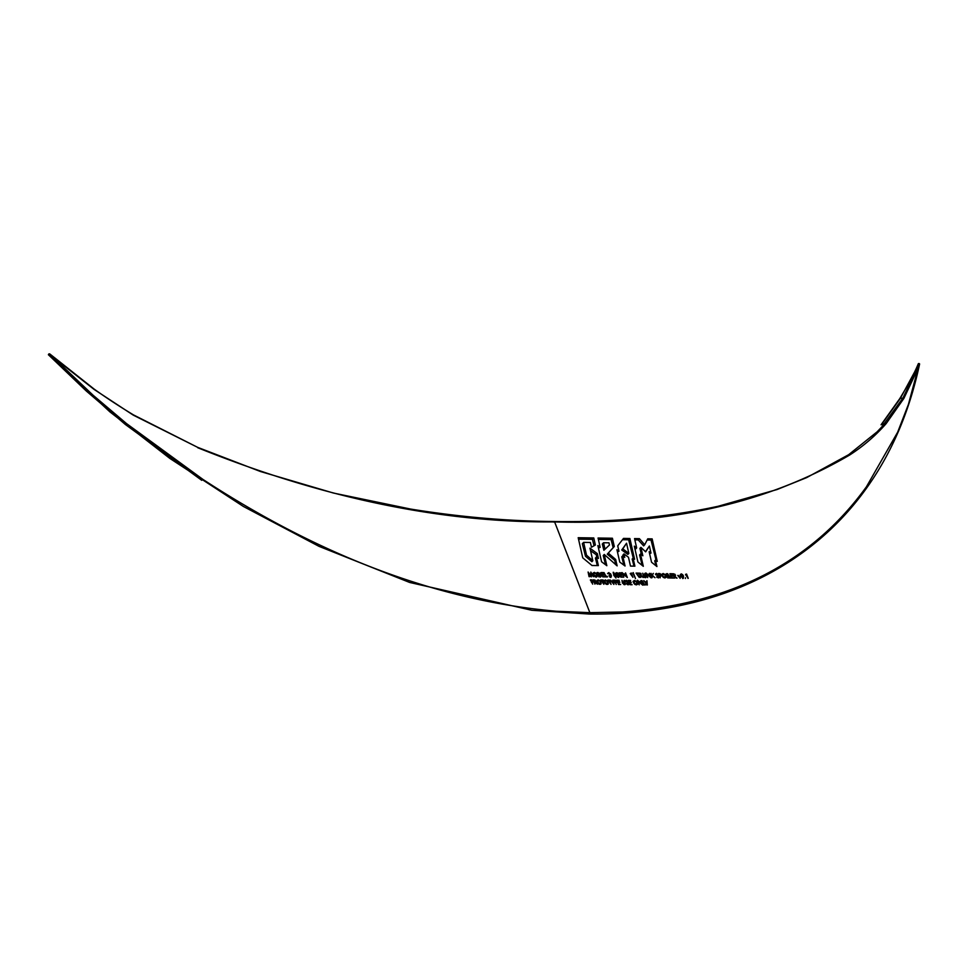 <?xml version="1.0" encoding="UTF-8"?>
<svg xmlns="http://www.w3.org/2000/svg" width="968" height="968" viewBox="0 0 968 968"><rect width="100%" height="100%" fill="white"/><g stroke="black" fill="none" stroke-linecap="round" stroke-linejoin="round"><path stroke-width="1.45" d="M595.235 576.94L596.094 576.492L595.235 576.94M596.76 575.779L595.901 576.238L596.76 575.779L595.865 573.467L593.783 573.431L593.808 574.581L595.901 576.238L595.429 576.722M596.119 573.044L597.353 576.214L596.119 576.855L594.521 576.25L593.202 574.556L593.202 572.995L594.413 572.366L595.78 573.407M593.202 572.995L594.413 572.366L594.001 573.177M596.119 576.855L596.929 576.662M596.651 575.367L596.687 576.916M594.642 572.971L593.094 574.169M593.916 573.734L593.069 574.193L593.916 573.734M592.476 573.758L593.674 573.141M602.532 574.811L603.088 576.262L604.915 576.904L602.737 576.867L601.055 572.536L603.233 572.572L603.475 573.189L601.89 573.165L604.068 574.835L602.108 575.258M604.673 576.287L604.105 576.892M603.233 572.572L602.665 573.177M610.59 573.794L611.413 575.754L610.651 577.049L608.933 575.791L610.844 576.262L609.525 574.411L610.021 573.818L609.174 573.177L608.231 573.746L608.267 572.85L610.59 573.794L609.864 575.403M608.957 572.584L608.255 573.322L609.925 574.508M611.413 575.754L610.808 577.351M610.844 576.262L610.009 576.916M610.699 576.408L609.816 577.122M607.565 573.588L608.255 573.322M617.499 572.911L618.262 574.036L615.938 573.758L616.556 576.492L615.346 573.322L616.556 572.693L617.499 572.911L617.076 573.359M615.346 573.322L616.556 572.693L615.878 573.407L616.822 573.613M616.798 573.31L615.273 574.46L615.321 575.597M616.132 574.012L615.273 574.46L616.132 574.012M616.894 576.117L618.032 576.565L617.56 577.061M618.685 576.262L618.032 576.565L618.782 575.476L617.56 574.847L619.181 574.871L618.782 575.5M614.68 574.024L615.878 573.407M619.242 575.016L619.375 576.529L618.25 577.182L616.568 576.505M618.25 577.182L618.867 577.073M619.472 575.875L618.77 577.158M618.612 575.682L618.854 576.529M619.181 574.871L618.612 575.476M625.558 572.911L627.337 577.509L623.186 574.169L623.767 577.182L621.976 572.56L626.127 575.912L625.134 573.359M631.269 573.008L632.951 577.339L630.229 573.601L631.269 573.008L630.7 573.601M637.234 573.746L639.255 577.436L636.073 573.092L638.481 573.129L637.912 573.734M638.481 573.129L638.723 573.746L637.392 574.169M645.075 573.237L646.2 577.146L645.329 577.618L643.236 575.972L642.752 573.201L644.252 576.625L645.644 576.65L644.652 573.685M646.152 576.033L645.716 577.666M645.644 576.65L644.652 577.472M651.028 573.346L651.694 575.077L653.352 573.383L652.335 575.319L655.034 577.714L652.081 575.754L652.105 577.666L650.605 573.782M653.352 573.383L651.839 575.827M659.377 574.097L659.486 575.899L660.128 575.464L660.672 574.786L658.954 574.532M659.898 575.464L660.672 574.786M659.995 573.588L661.253 574.798L661.253 575.742L660.14 576.069L660.224 577.811L658.543 573.479L659.995 573.588L660.817 576.19M658.736 574L659.523 574.084M666.625 573.637L668.295 577.957L666.202 574.072M666.553 574.968L667.787 577.957M670.764 577.4L670.993 578.017L669.251 577.981L667.569 573.649L670.509 578.005M669.602 577.376L670.413 577.763M667.884 574.472L669.251 577.751M674.03 576.117L674.95 575.065L673.668 574.375L674.03 576.117M673.668 574.375L674.2 575.754L674.95 575.065M674.418 576.323L674.502 578.077L672.833 573.746L673.522 573.758L675.168 575.44L674.793 576.613L677.055 578.126L674.527 576.323L674.66 578.09M673.522 573.758L674.418 574.484M674.781 574.109L675.168 575.44M675.531 575.065L675.253 576.214M675.228 577.025L676.414 578.114M682.549 577.993L682.985 576.093L681.545 574.435L681.061 576.359L682.549 577.993M681.545 574.435L682.053 577.243L683.202 577.267M682.476 574.423L683.565 576.117L683.045 578.319L680.782 576.033L680.577 574.387L682.476 574.423L683.517 578.041L682.791 578.586M680.577 574.387L681.315 573.842L682.089 574.702M680.25 574.738L680.976 574.193M686.566 574.024L688.236 578.356L685.525 574.605L686.566 574.024L687.933 578.356M685.562 574.327L686.264 574.327M594.243 582.433L595.38 581.139L593.662 580.909M594.086 580.461L594.618 581.841L595.38 581.139M593.953 579.856L595.199 580.183L595.55 582.349L597.486 584.2L594.945 582.409L594.933 584.164L593.251 579.844L593.953 579.856L593.457 580.364M593.348 580.485L594.606 580.812L595.465 582.518M595.961 581.139L595.38 581.744M603.088 579.977L603.318 580.594L602.423 580.582L603.863 584.297L600.68 579.941L603.088 579.977L602.507 580.582M610.288 580.086L610.53 580.703L609.622 580.691L611.062 584.394L607.88 580.05L610.288 580.086L608.122 580.667M614.946 582.663L616.096 581.441L614.377 581.199M614.801 580.752L615.321 582.119L616.096 581.441M615.418 580.243L616.676 581.453L616.676 582.397L615.563 582.724L616.241 584.478L613.966 580.147L615.418 580.243L614.934 580.752M614.087 580.74L614.874 580.812M616.676 581.453L616.168 582.93M615.442 581.102L616.156 582.01M624.287 580.304L625.425 584.212L624.541 584.684L622.448 583.038L621.964 580.268L623.465 583.692L624.856 583.716L623.876 580.74M624.868 583.498L624.965 584.684M624.856 583.716L623.864 584.539M629.757 582.639L630.325 584.091L632.14 584.732L629.962 584.696L628.293 580.364L630.458 580.401L630.7 581.018L629.115 580.994L631.293 582.663L629.345 583.087M630.325 584.091L631.535 584.72M628.498 580.909L629.999 581.006M629.127 582.53L630.591 582.542M640.997 580.57L642.776 585.168L638.626 581.828L639.207 584.841L637.416 580.219L641.578 583.571L640.586 581.018M641.3 582.857L641.99 584.527M638.698 583.523L639.243 584.841M637.9 581.466L638.517 581.937M640.913 547.356L642.849 555.777L640.489 554.047L643.309 566.304L637.912 561.997L634.318 546.146L636.654 547.924L634.548 538.583L639.412 538.668L644.688 544.79L647.749 538.813L652.154 538.886L657.248 561.428L655.445 560.097L656.933 566.546L651.549 562.239L649.153 551.712L650.98 553.091L649.383 546.012L645.656 551.857L640.913 547.356L639.896 548.433L641.506 554.797M649.383 546.012L645.475 551.675M640.489 554.047L639.582 555.003L642.22 565.433M634.827 548.42L635.625 549.001L636.654 547.924M634.839 539.866L638.239 539.902L643.635 545.891L644.688 544.79M639.412 538.668L638.239 539.902M650.98 553.091L649.588 553.635M655.445 560.097L654.719 560.859L655.965 565.76M652.154 538.886L651.028 540.059L656.171 560.629M647.132 540.011L651.028 540.059M593.771 537.942L595.38 544.984L591.484 547.247L590.383 542.467L583.619 542.358L586.535 555.172L592.827 560.738L589.972 548.166L597.341 553.635L598.418 558.451L596.433 557.048L598.381 565.59L591.98 565.494L582.748 557.834L578.186 537.712L593.771 537.942L592.428 539.357L594.037 545.758M578.513 539.188L592.428 539.357M583.619 542.358L582.325 543.714L585.483 556.285L591.884 561.73L592.827 560.738M586.535 555.172L585.483 556.285M596.433 557.048L595.429 558.1L597.304 565.566M597.341 553.635L596.276 554.749L596.929 557.399M590.528 550.647L596.276 554.749M628.837 553.381L626.55 543.217L621.746 549.993L627.869 554.398L628.837 553.381L622.811 548.868L621.746 549.993M633.048 558.137L634.899 566.159L630.495 566.086L628.474 557.278L623.973 553.89L624.747 557.374L622.714 555.838L625.05 566.002L619.75 562.057L616.943 549.727L618.963 551.252L617.729 545.831L623.501 538.402L629.89 538.51L634.597 559.262L633.048 558.137L632.177 559.044L633.98 566.147M629.89 538.51L628.668 539.793L633.29 558.318M623.973 553.89L623.005 554.918L623.344 556.31M626.55 543.217L622.811 548.868M622.714 555.838L621.771 556.83L623.864 565.118M622.485 539.721L628.668 539.793M618.963 551.252L617.451 552.002M609.465 544.996L608.981 542.818L603.524 542.745L602.302 544.04L603.875 550.272L609.465 544.996L603.875 550.272M600.172 547.331L598.067 538.002L612.417 538.232L614.281 546.496L608.303 553.091L615.66 559.468L617.136 565.869L604.262 554.446L606.839 565.711L601.576 561.767L597.873 545.565L600.172 547.331L598.466 548.154M598.393 539.43L611.123 539.575L613.155 547.682L607.263 554.18L614.753 560.424L615.878 564.876M612.417 538.232L611.123 539.575M614.281 546.496L613.155 547.682M603.524 542.745L604.988 549.098M608.303 553.091L607.263 554.18M604.262 554.446L603.233 555.523L605.557 564.755M615.66 559.468L614.753 560.424M645.136 584.333L645.378 584.95L643.623 584.914L641.941 580.594L644.857 584.938M643.986 584.321L644.773 584.732M642.679 582.494L643.599 584.708M634.572 584.236L635.77 584.696L637.053 583.813L636.158 581.49L634.076 581.453L633.653 583.075M634.935 581.006L634.1 582.603L634.996 583.789L637.053 583.813M636.399 581.078L637.634 584.249L636.412 584.878L634.814 584.273L633.495 582.579L633.495 581.018L634.705 580.389L636.061 581.429M633.495 581.018L634.705 580.389L634.221 580.897L635.94 581.562M637.622 582.675L637.634 584.249L636.412 584.878M634.463 581.502L633.604 581.949L634.463 581.502M633.024 581.526L634.221 580.897M626.804 583.305L627.796 584.127L628.159 583.414L625.655 580.57L627.712 580.994L626.235 581.393L628.74 583.377L628.014 584.745L626.417 583.716M628.184 583.934L627.361 584.587M625.655 580.57L626.369 580.255L625.848 580.788L627.216 581.526M625.134 581.102L625.848 580.788M628.74 583.377L628.329 584.817M627.76 583.123L628.293 583.861M626.248 581.018L625.739 581.913M618.274 582.458L618.83 583.91L620.657 584.539L618.479 584.515L616.798 580.183L618.976 580.219L619.217 580.836L617.632 580.812L619.81 582.482L617.85 582.905M618.431 584.406L619.992 584.539M617.027 580.764L618.976 580.219M619.568 581.865L619.084 582.47M617.657 582.385L619.06 582.409M613.518 580.135L613.894 584.442L610.336 580.086L612.599 581.841L612.829 580.122L613.518 580.135L612.683 582.857M606.44 584.345L607.299 583.898L606.44 584.345M607.807 583.353L606.948 583.813L607.807 583.353L606.912 581.03L604.831 581.006L604.855 582.143L606.948 583.813L606.476 584.297M607.166 580.619L608.4 583.789L607.178 584.418L605.581 583.825L604.25 582.131L604.25 580.57L605.46 579.929L606.827 580.969M604.25 580.57L605.46 579.929L605.315 580.606M607.178 584.418L607.977 584.236M607.856 582.772L607.892 584.321M605.69 580.546L604.274 581.599L604.31 582.712M605.121 581.151L604.274 581.599L605.121 581.151M603.681 581.163L604.879 580.546M599.204 584.261L600.075 583.813L599.204 584.261M600.596 583.244L599.736 583.704L600.583 582.095L599.7 580.933L597.619 580.897L597.643 582.046L599.736 583.704L599.277 584.188M599.954 580.51L601.188 583.68L599.966 584.321L598.369 583.716L597.038 582.022L597.038 580.461L598.248 579.832L599.615 580.873M597.038 580.461L598.248 579.832L598.067 580.51M599.966 584.321L600.765 584.127M600.632 582.688L600.668 584.236M598.478 580.449L597.05 581.502L597.087 582.627M597.897 581.054L597.05 581.502L597.897 581.054M596.457 581.078L597.655 580.461M591.412 582.373L592.549 581.102L590.831 580.861M591.242 580.413L591.775 581.78L592.549 581.102M591.871 579.892L593.13 581.115L593.13 582.046L592.017 582.385L592.694 584.14L590.419 579.808L591.871 579.892L591.375 580.413M590.492 580.449L591.266 580.534M593.13 581.115L592.573 582.639M591.835 580.824L592.549 581.72M685.453 577.714L685.429 578.513M680.322 575.488L680.165 578.38L677.757 575.428L679.633 576.989L680.322 575.488L679.923 578.077M679.633 576.989L678.399 575.452M671.356 575.972L671.913 577.424L673.728 578.065L671.562 578.029L669.88 573.697L672.058 573.734L672.288 574.351L670.715 574.314L672.881 576.008L670.993 576.359L671.574 577.775L673.268 578.053M670.05 574.133L671.731 574.339M672.651 575.391L672.373 575.996M671.114 575.355L672.276 575.779M670.715 574.314L670.739 575.754M646.939 580.679L647.326 584.987L643.768 580.619L646.031 582.385L646.939 580.679L646.225 583.523L646.83 584.974M663.104 577.303L664.302 577.775L665.548 576.916L664.653 574.593L662.584 574.556L662.185 576.141M663.431 574.097L662.608 575.694L663.504 576.88L665.548 576.916M664.907 574.181L666.129 577.351L664.919 577.981L663.322 577.376L662.003 575.67L662.003 574.121L663.201 573.492L664.568 574.532M662.003 574.121L663.201 573.492L662.753 573.964L664.471 574.629M666.129 575.779L666.129 577.351L664.919 577.981M662.995 574.568L662.136 575.016L662.995 574.568M661.543 574.593L662.753 573.964M657.066 576.42L658.058 577.243L658.421 576.529L655.917 573.673L657.974 574.109L656.498 574.508L659.002 576.492L658.276 577.848L656.679 576.831M656.982 577.412L658.01 577.497M655.917 573.673L656.631 573.359L656.135 573.891L657.502 574.617M655.421 574.206L656.135 573.891M659.002 576.492L658.615 577.92M658.046 576.214L658.567 576.952M656.522 574.133L656.026 575.004M649.492 573.322L651.27 577.908L647.12 574.568L647.701 577.581L645.91 572.959L650.06 576.311L649.068 573.758M649.988 576.384L650.302 577.134M640.017 575.718L641.131 574.447L639.425 574.206M639.848 573.758L640.38 575.137L641.131 574.447M639.715 573.153L640.961 573.492L641.312 575.645L643.248 577.509L640.707 575.706L640.695 577.46L639.013 573.141L639.715 573.153L639.219 573.661M639.122 573.758L640.392 574.097L641.24 575.803M633.193 572.584L635.516 578.574L632.854 572.947M620.609 575.089L621.166 576.541L622.981 577.17L620.815 577.146L619.133 572.814L621.311 572.85L621.541 573.467L619.968 573.431L622.146 575.113L620.185 575.536M621.904 574.496L621.335 575.101M614.377 575.258L615.951 578.029L613.785 575.246L613.18 572.269L613.809 572.499L613.966 575.682M613.809 572.499L613.228 573.104M607.214 576.323L607.456 576.94L605.702 576.916L604.02 572.584L606.053 576.311L607.214 576.323L606.646 576.928M600.547 575.827L599.664 573.528L598.079 573.104L599.289 576.202L600.184 576.129L598.902 576.904M599.906 573.08L601.14 576.299L598.926 576.807L597.256 572.487L599.543 573.455M600.462 575.403L600.487 576.989M597.353 573.262L598.345 573.395M598.079 572.499L597.498 573.116M591.4 574.109L591.327 576.904L589.088 574.072L589.681 576.686L589.064 576.674L588.096 572.028L590.758 575.415L590.855 572.076L593.408 576.734L591.4 574.109L590.77 574.762M590.686 575.488L590.686 576.093M918.729 365.916L908.432 404.358L897.687 432.127L866.445 486.771C811.68 562.529 730.344 604.274 622.46 611.982L589.863 612.659L554.616 521.909C669.287 525.334 767.636 503.033 849.686 455.008C863.395 446.163 875.556 435.697 886.18 423.585L903.87 398.429L917.071 370.429L918.801 363.738A0.907 0.665 18.8 0 1 919.285 363.907L902.866 398.151L881.751 427.009M52.199 356.018L94.174 389.112L49.804 353.949A0.907 0.907 0 0 0 48.448 354.784L49.949 354.07L48.581 354.905L86.297 391.011L125.344 424.468L201.755 480.322M133.112 415.03L94.078 389.402L52.042 356.26L93.146 395.283L126.457 423.536L202.893 479.378C321.957 557.084 439.762 601.031 556.322 611.244L589.863 612.659L588.943 613.748M52.042 356.26L49.852 354.227M918.559 364.585L918.801 363.738M886.18 423.585A0.907 0.702 41.3 0 0 884.97 423.403L881.521 424.601L900.349 398.368L918.039 365.65M899.756 398.671A0.907 0.653 -150.3 0 1 900.349 398.368L902.866 398.151A0.907 0.69 28.8 0 1 903.87 398.429M848.391 455.129A0.907 0.69 57 0 1 848.658 454.694L806.646 477.623L777.086 489.53L718.087 506.288C666.541 517.396 611.885 522.454 554.132 521.486C507.656 521.159 459.836 517.021 410.686 509.071L333.512 493.063L260.428 471.501L197.678 447.361L133.403 414.861C119.137 406.233 106.056 397.654 94.174 389.112L94.078 389.402M197.678 447.361L133.403 415.199M554.616 521.909L553.587 522.067L554.616 521.909C441.614 522.793 322.683 498.072 197.787 447.748M882.622 426.053L877.105 431.837L848.658 454.694A0.907 0.69 57 0 1 849.686 455.008M881.521 424.601A0.907 0.665 -139.2 0 0 881.074 424.783L899.768 398.647L906.435 387.394C906.532 387.454 914.361 373.575 918.293 363.774M595.925 576.698L596.591 575.996M596.457 577.194L597.123 576.492M593.239 573.976L593.953 573.213M610.699 577.472L611.316 576.819M610.13 577.013L610.772 576.347M615.442 574.242L616.108 573.552M618.007 576.976L618.625 576.335M618.528 577.521L619.121 576.88M597.208 581.296L597.788 580.679M591.944 582.252L592.525 581.647M599.773 576.65L600.438 575.96M600.329 577.17L600.983 576.48M48.4 354.76L109.904 411.872L169.884 458.445L243.379 506.458L319.041 546.363L409.67 582.458L531.856 610.276L589.355 614.051M919.564 363.883A0.907 0.907 0 0 0 918.438 363.617M589.367 614.051C761.042 615.854 885.599 524.886 919.6 364.004M882.368 426.319L885.175 423.185"/></g></svg>
